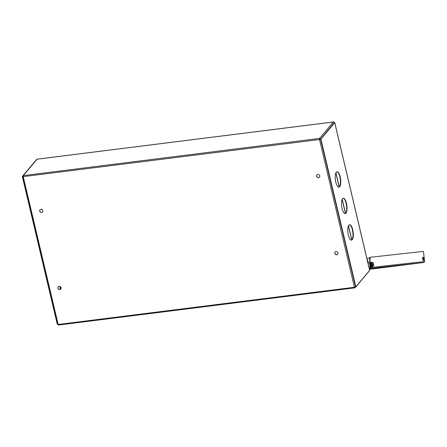 <?xml version="1.0" encoding="UTF-8"?>
<svg xmlns="http://www.w3.org/2000/svg" width="447" height="447" viewBox="0 0 447 447"><rect width="100%" height="100%" fill="white"/><g stroke="black" fill="none" stroke-linecap="round" stroke-linejoin="round"><path stroke-width="0.67" d="M60.848 288.952A1.676 1.503 40 0 1 58.278 286.795M59.138 286.371A1.676 1.503 40 0 1 60.798 289.013A1.676 1.503 40 0 1 58.166 288.65A1.676 1.503 40 0 1 59.138 286.371M319.521 177.079A1.676 1.503 40 0 1 316.957 174.922M317.817 174.498A1.676 1.503 40 0 1 319.471 177.141A1.676 1.503 40 0 1 316.839 176.777A1.676 1.503 40 0 1 317.817 174.498M337.748 254.181A1.676 1.503 40 0 1 335.183 252.024M336.043 251.6A1.676 1.503 40 0 1 337.697 254.242A1.676 1.503 40 0 1 335.066 253.879A1.676 1.503 40 0 1 336.043 251.6M42.621 211.85A1.676 1.503 40 0 1 40.051 209.693M40.917 209.269A1.676 1.503 40 0 1 42.571 211.912A1.676 1.503 40 0 1 39.939 211.548A1.676 1.503 40 0 1 40.917 209.269M320.365 139.24L319.571 138.408L333.361 121.997L37.101 159.199A0.877 0.788 -140 0 0 36.62 159.456L22.847 175.85L23.311 175.61L22.803 176.604M37.101 159.199L23.311 175.61A0.877 0.302 82.8 0 0 23.255 176.727L58.183 324.472L57.562 324.31L22.668 176.699L23.389 175.945L23.199 176.632M57.641 324.248L58.624 324.997A0.877 0.302 82.8 0 1 58.54 325.047A0.877 0.302 82.8 0 1 58.183 324.472L354.443 287.27L319.516 139.525A0.877 0.302 -97.2 0 1 319.571 138.408L23.311 175.61M355.164 287.03L354.884 287.79L355.376 287.522L369.155 271.128A0.877 0.788 -140 0 0 369.306 270.815M319.655 138.743L319.516 139.525L320.605 139.207L355.494 286.784L354.443 287.27A0.877 0.302 -97.2 0 0 354.801 287.846A0.877 0.302 -97.2 0 0 354.884 287.79L355.538 286.84M319.571 138.408L320.611 139.095L334.373 122.713A0.877 0.788 -140 0 0 333.361 121.997M354.7 287.466L355.197 286.879L354.806 287.455L354.572 287.242M23.099 176.638L319.516 139.525M23.043 176.576L23.361 176.604L23.06 176.638M57.976 324.204L58.546 324.656M319.622 139.403L320.605 139.207M320.611 139.095L320.276 139.134M22.685 176.531L22.35 176.576L22.702 176.157M57.557 324.287L57.277 324.321L22.35 176.576M60.367 289.276L60.149 288.349A5.163 1.76 -97.2 0 1 59.831 286.432M60.457 286.767A5.163 1.76 82.8 0 0 60.731 288.276L60.149 288.349M60.876 288.907L60.731 288.276M348.828 225.227A7.744 2.637 82.8 0 0 348.096 233.949A7.744 2.637 82.8 0 0 351.504 240.14A7.744 2.637 82.8 0 0 352.247 239.681A7.744 2.637 82.8 0 0 352.979 230.959A7.744 2.637 82.8 0 0 349.571 224.768A7.744 2.637 82.8 0 0 348.828 225.227M351.331 240.14A7.744 2.637 82.8 0 0 351.906 239.726A7.744 2.637 82.8 0 0 352.683 231.244A7.744 2.637 82.8 0 0 349.403 224.807M342.564 198.719A7.744 2.637 82.8 0 0 341.832 207.447A7.744 2.637 82.8 0 0 345.235 213.632A7.744 2.637 82.8 0 0 345.978 213.18A7.744 2.637 82.8 0 0 346.716 204.452A7.744 2.637 82.8 0 0 343.307 198.267A7.744 2.637 82.8 0 0 342.564 198.719M345.067 213.638A7.744 2.637 82.8 0 0 345.643 213.219A7.744 2.637 82.8 0 0 346.419 204.743A7.744 2.637 82.8 0 0 343.14 198.3M336.295 172.218A7.744 2.637 82.8 0 0 335.563 180.94A7.744 2.637 82.8 0 0 338.971 187.131A7.744 2.637 82.8 0 0 339.714 186.673A7.744 2.637 82.8 0 0 340.446 177.951A7.744 2.637 82.8 0 0 337.044 171.76A7.744 2.637 82.8 0 0 336.295 172.218M338.798 187.137A7.744 2.637 82.8 0 0 339.379 186.717A7.744 2.637 82.8 0 0 340.156 178.236A7.744 2.637 82.8 0 0 336.876 171.799M355.846 286.829L369.635 270.418L334.714 122.674L320.924 139.084L355.846 286.829L355.51 286.868L320.583 139.123L320.924 139.084M334.345 122.612L320.583 139.123M334.714 122.674L334.272 122.467M320.169 138.944L319.873 138.978A5.163 4.626 -140 0 0 319.583 139.023M319.605 138.844A5.163 4.626 40 0 1 319.951 138.782M368.356 262.981L367.78 260.545L367.456 260.936M367.138 259.584A1.548 1.391 40 0 1 367.78 260.545M423.175 260.445A1.676 0.57 82.8 0 0 423.376 258.813A1.676 0.57 82.8 0 0 422.773 257.265M422.571 258.897A1.676 0.57 -97.2 0 1 422.935 257.17A1.676 0.57 -97.2 0 1 423.711 258.774A1.676 0.57 -97.2 0 1 423.354 260.5A1.676 0.57 -97.2 0 1 422.571 258.897M370.105 262.501L370.725 267.524L370.39 267.563L369.77 262.545L370.105 262.501L370.082 257.31L423.393 251.382L424.65 261.523L423.795 262.512L370.161 268.479L370.725 267.524L424.65 261.523M369.77 262.545L369.747 257.355L370.082 257.31M370.172 267.954L370.161 268.479L369.267 268.591M367.948 263.032L369.563 262.83L370.161 268.479M369.06 267.731L370.272 267.58L370.116 268.122L370.39 267.563M370.272 267.58L369.563 262.83M369.747 258.115L366.875 258.478M372.189 266.803A2.324 0.793 -97.2 0 1 372.066 266.853A2.324 0.793 -97.2 0 1 371.016 264.831A2.324 0.793 -97.2 0 1 371.368 262.288A2.324 0.793 82.8 0 0 371.245 262.272A2.324 0.793 82.8 0 0 371.127 262.316A2.324 0.793 82.8 0 0 370.775 264.859A2.324 0.793 82.8 0 0 371.826 266.881A2.324 0.793 82.8 0 0 371.943 266.837M372.368 262.562A1.989 0.676 82.8 0 0 372.239 265.093A1.989 0.676 82.8 0 0 373.245 266.272A1.989 0.676 82.8 0 0 373.351 266.094A3.358 3.358 0 0 0 372.921 262.657L372.921 262.657A1.989 0.676 82.8 0 0 372.368 262.562M372.614 262.445A2.067 0.704 82.8 0 0 372.407 262.383L371.664 262.478A2.067 0.704 82.8 0 0 371.334 265.227A2.067 0.704 82.8 0 0 372.178 266.58L372.921 266.485A2.067 0.704 82.8 0 0 373.111 266.378M372.446 264.613L373.552 264.674A3.347 3 -140 0 1 373.558 265.227A3.319 1.347 -166.2 0 1 373.491 265.322A3.319 1.347 -166.2 0 1 373.407 265.406A3.347 3 40 0 0 373.401 264.853L372.988 264.775M373.563 264.44A3.347 0.944 -13.3 0 0 373.608 264.261A3.319 3.168 -32.7 0 0 373.491 263.764A3.347 0.944 166.7 0 1 373.446 263.942L373.351 263.836A3.347 3 -140 0 0 373.105 263.317A3.319 0.335 -38.1 0 1 373.038 263.4A3.319 0.335 -38.1 0 1 372.954 263.495A3.347 3 40 0 1 373.2 264.015L373.189 264.25A3.347 0.944 166.7 0 1 372.904 264.462A3.319 2.157 -117.9 0 1 373.022 264.954A3.347 0.944 -13.3 0 0 373.306 264.747M373.552 264.674L372.44 264.719M373.608 264.261L372.938 264.44M351.806 239.832L348.481 225.769M345.542 213.331L342.218 199.261M339.279 186.824L335.954 172.76M351.7 239.933L348.397 225.953M345.436 213.431L342.128 199.451M339.167 186.924L335.865 172.944M369.44 269.34L423.795 262.512L369.44 269.34M371.368 262.288A2.324 0.793 -97.2 0 1 371.491 262.238A2.324 0.793 -97.2 0 1 371.865 262.434A2.168 0.738 82.8 0 0 371.535 262.417A2.168 0.738 82.8 0 0 371.239 264.965A2.168 0.738 82.8 0 0 372.306 266.635A2.168 0.738 82.8 0 0 372.401 266.546M372.921 262.657L372.407 262.383A2.067 0.704 82.8 0 0 372.077 265.132A2.067 0.704 82.8 0 0 372.921 266.485L373.351 266.094M354.801 287.846L58.54 325.047M37.241 159.143L333.389 121.953M334.747 122.573L369.675 270.318M371.245 262.272L371.949 262.445M372.463 266.541L371.826 266.881"/></g></svg>
